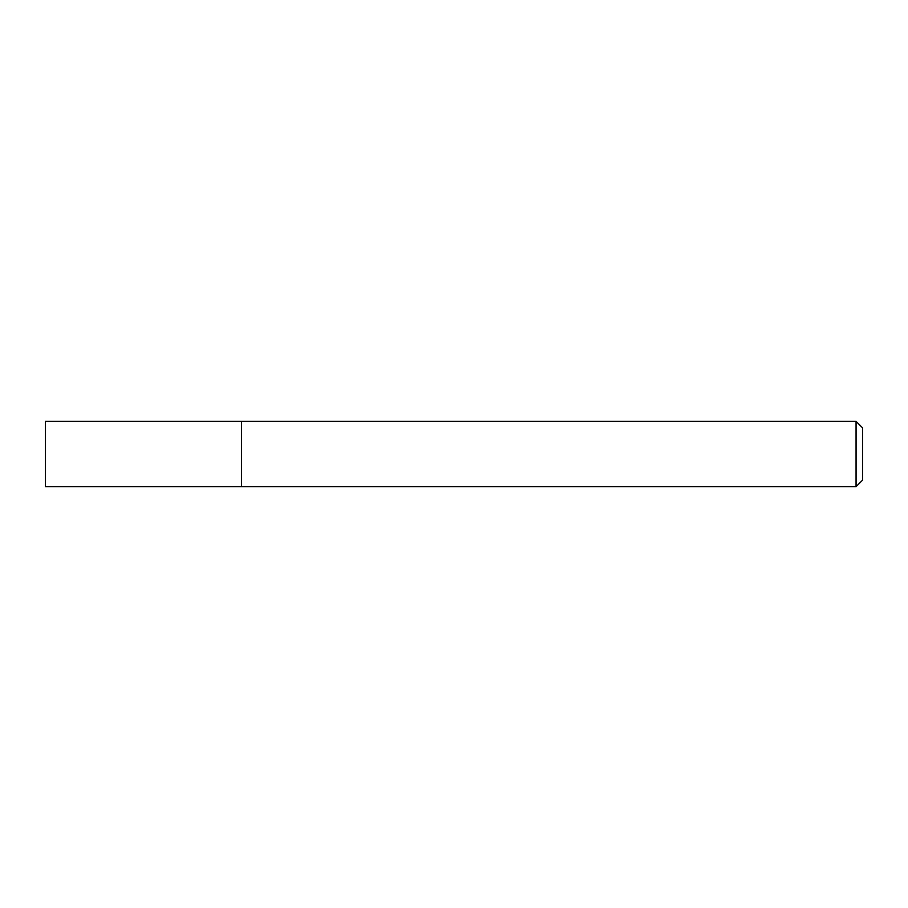 <?xml version="1.0" encoding="UTF-8"?>
<svg xmlns="http://www.w3.org/2000/svg" width="908" height="908" viewBox="0 0 908 908"><rect width="100%" height="100%" fill="white"/><g stroke="black" fill="none" stroke-linecap="round" stroke-linejoin="round"><path stroke-width="0.68" stroke-dasharray="4.54 3.41" d="M241.528 421.312L241.528 486.688L241.528 421.312M856.062 421.312L856.062 486.688M862.6 427.85L862.6 480.15M45.4 421.312L45.4 486.688"/><path stroke-width="1.36" d="M241.528 486.688L241.528 421.312L45.4 421.312L45.4 486.688L241.528 486.688L241.528 421.312L856.062 421.312L856.062 486.688L241.528 486.688M856.062 421.312L862.6 427.85L862.6 480.15L856.062 486.688"/></g></svg>
